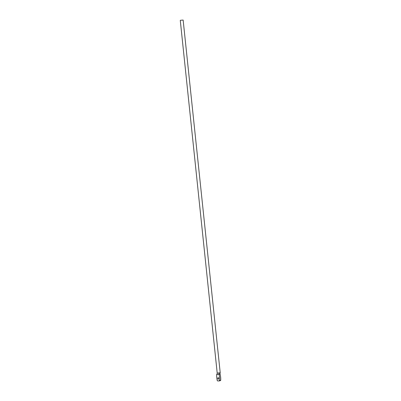 <?xml version="1.0" encoding="UTF-8"?>
<svg xmlns="http://www.w3.org/2000/svg" width="401" height="401" viewBox="0 0 401 401"><rect width="100%" height="100%" fill="white"/><g stroke="black" fill="none" stroke-linecap="round" stroke-linejoin="round"><path stroke-width="0.6" d="M180.605 20.271L183.142 20.05L220.219 372.83L217.683 373.045L217.237 373.426L180.275 20.351L180.605 20.271M217.768 378.499A0.757 0.486 86.5 0 1 218.204 377.662A0.757 0.486 86.5 0 1 218.73 378.338A0.757 0.486 86.5 0 1 218.294 379.176A0.757 0.486 86.5 0 1 217.768 378.499M218.791 372.9L219.006 374.283A14.03 9.017 86.5 0 1 219.522 377.226A14.03 9.017 86.5 0 1 219.623 380.404L220.725 380.333A5.048 3.243 86.5 0 1 219.397 380.885L218.294 380.95A5.048 3.243 86.5 0 1 217.332 380.785A14.03 9.017 86.5 0 1 216.665 374.674L220.109 374.213A14.03 9.017 86.5 0 1 220.625 377.156A14.03 9.017 86.5 0 1 220.725 380.333M219.623 380.404A5.048 3.243 86.5 0 1 218.294 380.95M217.377 373.141L216.665 374.674M219.703 372.825L220.109 374.213M220.219 372.83L219.959 373.647"/></g></svg>
